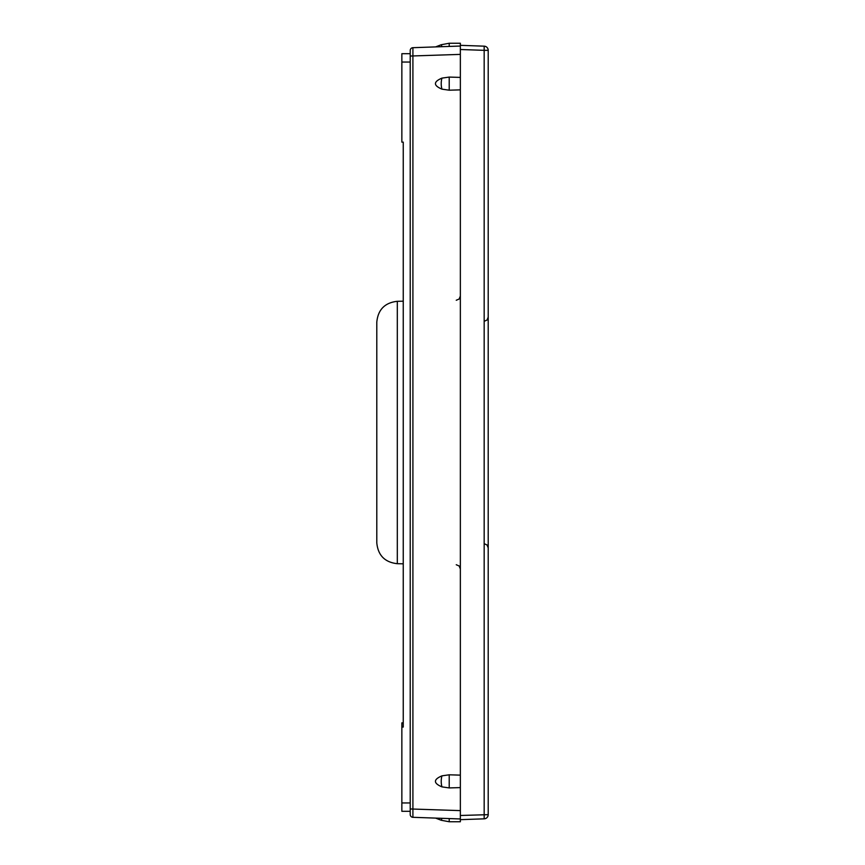 <?xml version="1.0" encoding="UTF-8"?>
<svg xmlns="http://www.w3.org/2000/svg" width="865" height="865" viewBox="0 0 865 865"><rect width="100%" height="100%" fill="white"/><g stroke="black" fill="none" stroke-linecap="round" stroke-linejoin="round"><path stroke-width="1.3" d="M401.857 62.053L401.857 53.695L410.215 53.695L410.215 62.053L401.857 62.053L401.857 142.13L403.252 142.13L403.252 301.193L397.316 301.301C384.828 302.696 377.983 309.659 376.794 322.18L376.794 542.82C377.983 555.341 384.828 562.304 397.316 563.699L397.316 301.301C384.828 302.696 377.983 309.659 376.794 322.18M376.794 542.82C377.983 555.341 384.828 562.304 397.316 563.699L403.252 563.807L403.252 722.87L401.857 722.87L401.857 811.305L410.215 811.305M403.252 142.13L403.252 727.054L401.857 727.054M412.875 816.809L412.908 817.306A2.79 2.79 0 0 1 410.215 814.527L410.215 50.473A2.79 2.79 0 0 1 412.908 47.694L412.875 48.126M410.215 814.527A2.79 2.79 0 0 0 412.908 817.306L412.908 47.694L460.353 46.04L460.353 49.51L460.353 43.25L449.216 43.25L441.226 44.731L435.571 46.905M412.908 817.306L441.972 818.322C433.268 818.02 433.268 818.02 441.972 818.322L441.226 820.269L449.216 821.75L460.353 821.75L460.353 815.49L460.353 818.96L412.908 817.306M460.353 818.96L441.972 818.322M460.353 77.407L449.216 77.082L441.972 78.109C433.268 81.797 433.268 85.484 441.972 89.16L449.216 90.198L449.216 77.082M460.353 89.863L449.216 90.198M460.353 775.137L449.216 774.802L441.972 775.84C433.268 779.516 433.268 783.203 441.972 786.89L449.216 787.918L449.216 774.802M460.353 787.593L449.216 787.918M412.908 47.694L441.972 46.678C433.268 46.98 433.268 46.98 441.972 46.678L460.353 46.04L449.216 46.429L449.216 43.25L441.226 44.731L441.972 46.678M460.353 46.04L449.216 46.429M460.353 775.84L460.353 49.51L484.173 50.343L484.173 818.831L460.353 819.663L484.173 818.831A4.174 4.174 0 0 0 488.206 814.657L460.353 815.49L460.353 775.84M484.173 818.831A4.174 4.174 0 0 0 488.206 814.657L488.206 50.343L484.173 50.343L484.173 46.169A4.174 4.174 0 0 1 488.206 50.343A4.174 4.174 0 0 0 484.173 46.169L460.353 45.337M410.215 802.947L401.857 802.947M410.215 808.959L460.353 810.613M410.215 56.041L460.353 54.387M449.216 818.571L449.216 821.75L441.226 820.269L435.571 818.095M441.972 89.16A8.358 2.995 -90 0 1 441.972 78.109M441.972 786.89A8.358 2.995 -90 0 1 441.972 775.84M484.249 543.707L487.038 544.982L488.206 547.88L487.038 544.982L484.249 543.707M484.249 321.293L487.038 320.018L488.206 317.12L487.038 320.018L484.249 321.293M456.244 300.263L459.131 299.041L460.353 296.089M456.244 564.737L459.131 565.959L460.353 568.91"/></g></svg>
